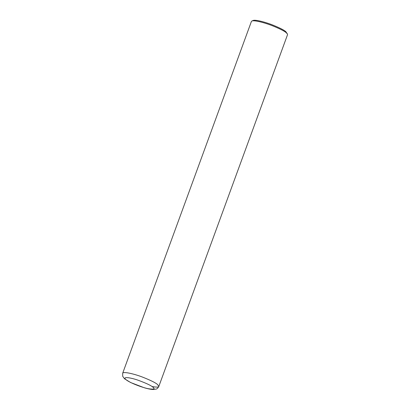 <?xml version="1.0" encoding="UTF-8"?>
<svg xmlns="http://www.w3.org/2000/svg" width="410" height="410" viewBox="0 0 410 410"><rect width="100%" height="100%" fill="white"/><g stroke="black" fill="none" stroke-linecap="round" stroke-linejoin="round"><path stroke-width="0.61" d="M151.992 386.507C156.425 387.322 158.696 387.306 158.808 386.461L287.543 34.676L287.466 34.071L286.349 32.81C284.622 31.16 279.886 28.772 272.148 25.64C264.686 22.714 254.144 19.931 251.858 21.038L251.412 21.453L122.677 373.238L122.698 376.277L124.471 378.732L130.6 382.52L144.325 387.773C147.892 388.818 150.829 389.397 153.135 389.5L156.164 389.08C156.974 389.003 157.855 388.126 158.808 386.461L157.614 384.595C155.785 382.837 150.66 380.301 142.239 376.985C134.131 373.889 123.21 371.322 122.677 373.238M287.466 34.071L285.832 31.683C284.186 30.114 279.692 27.844 272.342 24.872C265.249 22.089 255.235 19.449 253.067 20.5L251.858 21.038M152.935 387.209C151.234 385.564 146.314 383.247 138.185 380.255C130.313 377.456 121.934 376.385 125.942 379.614C129.468 382.704 142.46 387.645 148.251 388.695C153.852 389.572 155.416 389.075 152.935 387.209"/></g></svg>
